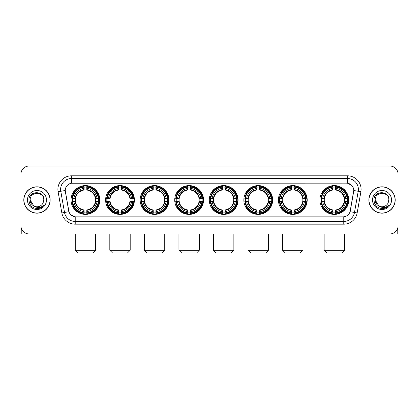 <?xml version="1.0" encoding="UTF-8"?>
<svg xmlns="http://www.w3.org/2000/svg" width="419" height="419" viewBox="0 0 419 419"><rect width="100%" height="100%" fill="white"/><g stroke="black" fill="none" stroke-linecap="round" stroke-linejoin="round"><path stroke-width="0.63" d="M209.285 199.989A14.398 14.398 0 0 0 223.683 214.392A14.398 14.398 0 0 0 238.081 199.989A14.398 14.398 0 0 0 223.683 185.591A14.398 14.398 0 0 0 209.285 199.989M105.609 199.989A14.398 14.398 0 0 0 120.007 214.392A14.398 14.398 0 0 0 134.405 199.989A14.398 14.398 0 0 0 120.007 185.591A14.398 14.398 0 0 0 105.609 199.989M140.166 199.989A14.398 14.398 0 0 0 154.564 214.392A14.398 14.398 0 0 0 168.967 199.989A14.398 14.398 0 0 0 154.564 185.591A14.398 14.398 0 0 0 140.166 199.989M174.723 199.989A14.398 14.398 0 0 0 189.126 214.392A14.398 14.398 0 0 0 203.524 199.989A14.398 14.398 0 0 0 189.126 185.591A14.398 14.398 0 0 0 174.723 199.989M243.842 199.989A14.398 14.398 0 0 0 258.24 214.392A14.398 14.398 0 0 0 272.638 199.989A14.398 14.398 0 0 0 258.24 185.591A14.398 14.398 0 0 0 243.842 199.989M278.399 199.989A14.398 14.398 0 0 0 292.797 214.392A14.398 14.398 0 0 0 307.2 199.989A14.398 14.398 0 0 0 292.797 185.591A14.398 14.398 0 0 0 278.399 199.989M319.912 199.989A14.398 14.398 0 0 0 334.315 214.392A14.398 14.398 0 0 0 348.713 199.989A14.398 14.398 0 0 0 334.315 185.591A14.398 14.398 0 0 0 319.912 199.989M71.047 199.989A14.398 14.398 0 0 0 85.45 214.392A14.398 14.398 0 0 0 99.848 199.989A14.398 14.398 0 0 0 85.45 185.591A14.398 14.398 0 0 0 71.047 199.989M61.844 212.946L58.105 191.755A13.586 13.586 0 0 1 71.481 175.812L347.519 175.812A13.586 13.586 0 0 1 360.895 191.755L357.156 212.946A13.586 13.586 0 0 1 343.779 224.17L75.221 224.17A13.586 13.586 0 0 1 61.844 212.946L64.516 212.475L60.781 191.284A10.868 10.868 0 0 1 71.481 178.525L347.519 178.525A10.868 10.868 0 0 1 358.219 191.284L354.484 212.475A10.868 10.868 0 0 1 343.779 221.452L75.221 221.452A10.868 10.868 0 0 1 64.516 212.475L68.925 211.695L65.233 190.498A7.338 7.338 0 0 0 65.348 191.755L68.7 210.773A7.338 7.338 0 0 0 75.923 216.838L343.077 216.838A7.338 7.338 0 0 0 350.3 210.773L353.652 191.755A7.338 7.338 0 0 0 346.429 183.145L72.571 183.145A7.338 7.338 0 0 0 65.233 190.483L65.317 189.393M72.34 201.35A13.178 13.178 0 0 1 72.34 198.632M321.205 201.35A13.178 13.178 0 0 1 321.205 198.632M279.693 201.35A13.178 13.178 0 0 1 279.693 198.632M245.136 201.35A13.178 13.178 0 0 1 245.136 198.632M176.017 201.35A13.178 13.178 0 0 1 176.017 198.632M141.46 201.35A13.178 13.178 0 0 1 141.46 198.632M106.903 201.35A13.178 13.178 0 0 1 106.903 198.632M210.574 201.35A13.178 13.178 0 0 1 210.574 198.632M23.804 199.989A13.178 13.178 0 0 0 36.982 213.166A13.178 13.178 0 0 0 50.154 199.989A13.178 13.178 0 0 0 36.982 186.816A13.178 13.178 0 0 0 23.804 199.989M368.846 199.989A13.178 13.178 0 0 0 382.018 213.166A13.178 13.178 0 0 0 395.196 199.989A13.178 13.178 0 0 0 382.018 186.816A13.178 13.178 0 0 0 368.846 199.989M71.481 175.812L71.481 183.229L346.429 183.145L347.519 183.229L351.614 185.292M343.077 216.838L75.923 216.838M75.221 224.17L75.221 216.801L71.303 215.198M360.895 191.755L353.767 190.498L350.075 211.695L357.156 212.946M398.05 174.178A8.15 8.15 0 0 0 389.9 166.029L29.1 166.029A8.15 8.15 0 0 0 20.95 174.178L20.95 225.799A8.15 8.15 0 0 0 29.1 233.954L389.9 233.954A8.15 8.15 0 0 0 398.05 225.799L398.05 174.178L398.05 225.799M20.95 174.178L20.95 225.799M389.9 166.029L29.1 166.029M29.1 233.954L389.9 233.954M50.018 199.989A13.041 13.041 0 0 0 36.982 186.953A13.041 13.041 0 0 0 23.941 199.989A13.041 13.041 0 0 0 36.982 213.03A13.041 13.041 0 0 0 50.018 199.989M33.881 206.033L30.189 199.989C29.77 191.226 44.189 191.226 43.77 199.989L43.026 203.084L43.937 199.989C44.608 190.184 28.633 190.425 28.932 199.989C29.471 205.771 32.656 208.61 38.485 208.521C40.858 208.06 42.738 206.85 44.126 204.881C40.994 207.892 37.595 208.285 33.929 206.059A6.793 6.793 0 0 0 43.026 203.084L43.77 200.083M33.929 206.059C31.556 204.75 30.309 202.728 30.189 199.989M27.471 199.989A9.511 9.511 0 0 0 36.982 209.5A9.511 9.511 0 0 0 46.488 199.989A9.511 9.511 0 0 0 36.982 190.483A9.511 9.511 0 0 0 27.471 199.989M44.105 204.907L41.701 207.253M41.643 207.29L38.527 208.51M21.222 227.889L21.222 233.954L52.736 233.954M395.059 199.989A13.041 13.041 0 0 0 382.018 186.953A13.041 13.041 0 0 0 368.982 199.989A13.041 13.041 0 0 0 382.018 213.03A13.041 13.041 0 0 0 395.059 199.989M378.881 206.012L375.23 199.989C374.811 191.226 389.23 191.226 388.811 199.989L388.067 203.084L388.979 199.989C389.649 190.184 373.675 190.425 373.973 199.989C374.513 205.771 377.697 208.61 383.526 208.521C385.899 208.06 387.779 206.85 389.167 204.881C386.035 207.892 382.636 208.285 378.97 206.059L378.965 206.059A6.793 6.793 0 0 0 388.067 203.084L388.811 200.083M378.97 206.059C376.597 204.75 375.351 202.728 375.23 199.989M372.512 199.989A9.511 9.511 0 0 0 382.018 209.5A9.511 9.511 0 0 0 391.529 199.989A9.511 9.511 0 0 0 382.018 190.483A9.511 9.511 0 0 0 372.512 199.989M386.349 207.489L383.568 208.51M92.918 252.971L77.976 252.971L75.258 250.253L95.637 250.253L92.918 252.971M86.806 212.852L86.806 213.397A13.476 13.476 0 0 0 98.858 201.35L98.308 201.35A12.931 12.931 0 0 1 86.806 212.852L86.806 211.595A11.685 11.685 0 0 0 97.051 201.35L95.406 201.35A10.051 10.051 0 0 0 86.806 190.032L86.806 187.131A12.931 12.931 0 0 1 98.308 198.632L98.858 198.632A13.476 13.476 0 0 0 86.806 186.586L86.806 187.131M72.587 201.35L72.042 201.35A13.476 13.476 0 0 0 84.088 213.397L84.088 212.852A12.931 12.931 0 0 1 72.587 201.35L73.844 201.35A11.685 11.685 0 0 0 84.088 211.595L84.088 209.95A10.051 10.051 0 0 0 95.406 201.35L95.81 201.35A10.449 10.449 0 0 1 86.806 210.354L86.806 211.595M84.088 187.131L84.088 186.586A13.476 13.476 0 0 0 72.042 198.632L72.587 198.632A12.931 12.931 0 0 1 84.088 187.131L84.088 188.388A11.685 11.685 0 0 0 73.844 198.632L75.488 198.632A10.051 10.051 0 0 0 84.088 209.95L84.088 210.354A10.449 10.449 0 0 1 75.085 201.35L73.844 201.35M72.613 201.35A12.905 12.905 0 0 1 72.613 198.632M86.806 187.157A12.905 12.905 0 0 0 84.088 187.157M98.282 198.632A12.905 12.905 0 0 1 98.282 201.35M98.308 198.632L97.051 198.632A11.685 11.685 0 0 0 86.806 188.388M97.051 201.35L98.308 201.35M84.088 211.595L84.088 212.852M95.406 198.632L97.051 198.632M86.806 209.966L86.806 210.354M84.088 209.95A10.051 10.051 0 0 1 75.488 201.35L75.085 201.35M86.806 212.826A12.905 12.905 0 0 1 84.088 212.826M73.844 198.632L72.587 198.632M84.088 190.011L84.088 188.388M86.806 190.032A10.051 10.051 0 0 0 75.488 198.632L75.085 198.632A10.449 10.449 0 0 1 84.088 189.629M86.806 190.017L86.806 189.629A10.449 10.449 0 0 1 95.81 198.632M74.142 192.656L73.372 192.656A14.126 14.126 0 0 1 99.575 199.989A14.126 14.126 0 0 1 73.372 207.326L74.142 207.326M127.476 252.971L112.533 252.971L109.82 250.253L130.194 250.253L127.476 252.971M121.363 212.852L121.363 213.397A13.476 13.476 0 0 0 133.415 201.35L132.865 201.35A12.931 12.931 0 0 1 121.363 212.852L121.363 211.595A11.685 11.685 0 0 0 131.608 201.35L129.969 201.35A10.051 10.051 0 0 0 121.363 190.032L121.363 187.131A12.931 12.931 0 0 1 132.865 198.632L133.415 198.632A13.476 13.476 0 0 0 121.363 186.586L121.363 187.131M107.144 201.35L106.599 201.35A13.476 13.476 0 0 0 118.65 213.397L118.65 212.852A12.931 12.931 0 0 1 107.144 201.35L108.406 201.35A11.685 11.685 0 0 0 118.65 211.595L118.65 209.95A10.051 10.051 0 0 0 129.969 201.35L130.367 201.35A10.449 10.449 0 0 1 121.363 210.354L121.363 211.595M118.65 187.131L118.65 186.586A13.476 13.476 0 0 0 106.599 198.632L107.144 198.632A12.931 12.931 0 0 1 118.65 187.131L118.65 188.388A11.685 11.685 0 0 0 108.406 198.632L110.045 198.632A10.051 10.051 0 0 0 118.65 209.95L118.65 210.354A10.449 10.449 0 0 1 109.647 201.35L108.406 201.35M107.175 201.35A12.905 12.905 0 0 1 107.175 198.632M121.363 187.157A12.905 12.905 0 0 0 118.65 187.157M132.839 198.632A12.905 12.905 0 0 1 132.839 201.35M132.865 198.632L131.608 198.632A11.685 11.685 0 0 0 121.363 188.388M131.608 201.35L132.865 201.35M118.65 211.595L118.65 212.852M129.969 198.632L131.608 198.632M121.363 209.966L121.363 210.354M118.65 209.95A10.051 10.051 0 0 1 110.045 201.35L109.647 201.35M121.363 212.826A12.905 12.905 0 0 1 118.65 212.826M108.406 198.632L107.144 198.632M118.65 190.011L118.65 188.388M121.363 190.032A10.051 10.051 0 0 0 110.045 198.632L109.647 198.632A10.449 10.449 0 0 1 118.65 189.629M121.363 190.017L121.363 189.629A10.449 10.449 0 0 1 130.367 198.632M108.704 192.656L107.934 192.656A14.126 14.126 0 0 1 134.132 199.989A14.126 14.126 0 0 1 107.934 207.326L108.704 207.326M162.038 252.971L147.095 252.971L144.377 250.253L164.751 250.253L162.038 252.971M155.926 212.852L155.926 213.397A13.476 13.476 0 0 0 167.972 201.35L167.427 201.35A12.931 12.931 0 0 1 155.926 212.852L155.926 211.595A11.685 11.685 0 0 0 166.17 201.35L164.526 201.35A10.051 10.051 0 0 0 155.926 190.032L155.926 187.131A12.931 12.931 0 0 1 167.427 198.632L167.972 198.632A13.476 13.476 0 0 0 155.926 186.586L155.926 187.131M141.706 201.35L141.156 201.35A13.476 13.476 0 0 0 153.207 213.397L153.207 212.852A12.931 12.931 0 0 1 141.706 201.35L142.963 201.35A11.685 11.685 0 0 0 153.207 211.595L153.207 209.95A10.051 10.051 0 0 0 164.526 201.35L164.929 201.35A10.449 10.449 0 0 1 155.926 210.354L155.926 211.595M153.207 187.131L153.207 186.586A13.476 13.476 0 0 0 141.156 198.632L141.706 198.632A12.931 12.931 0 0 1 153.207 187.131L153.207 188.388A11.685 11.685 0 0 0 142.963 198.632L144.607 198.632A10.051 10.051 0 0 0 153.207 209.95L153.207 210.354A10.449 10.449 0 0 1 144.204 201.35L142.963 201.35M141.732 201.35A12.905 12.905 0 0 1 141.732 198.632M155.926 187.157A12.905 12.905 0 0 0 153.207 187.157M167.401 198.632A12.905 12.905 0 0 1 167.401 201.35M167.427 198.632L166.17 198.632A11.685 11.685 0 0 0 155.926 188.388M166.17 201.35L167.427 201.35M153.207 211.595L153.207 212.852M164.526 198.632L166.17 198.632M155.926 209.966L155.926 210.354M153.207 209.95A10.051 10.051 0 0 1 144.607 201.35L144.204 201.35M155.926 212.826A12.905 12.905 0 0 1 153.207 212.826M142.963 198.632L141.706 198.632M153.207 190.011L153.207 188.388M155.926 190.032A10.051 10.051 0 0 0 144.607 198.632L144.204 198.632A10.449 10.449 0 0 1 153.207 189.629M155.926 190.017L155.926 189.629A10.449 10.449 0 0 1 164.929 198.632M143.261 192.656L142.491 192.656A14.126 14.126 0 0 1 168.695 199.989A14.126 14.126 0 0 1 142.491 207.326L143.261 207.326M196.595 252.971L181.652 252.971L178.934 250.253L199.313 250.253L196.595 252.971M190.483 212.852L190.483 213.397A13.476 13.476 0 0 0 202.529 201.35L201.984 201.35A12.931 12.931 0 0 1 190.483 212.852L190.483 211.595A11.685 11.685 0 0 0 200.727 201.35L199.083 201.35A10.051 10.051 0 0 0 190.483 190.032L190.483 187.131A12.931 12.931 0 0 1 201.984 198.632L202.529 198.632A13.476 13.476 0 0 0 190.483 186.586L190.483 187.131M176.263 201.35L175.718 201.35A13.476 13.476 0 0 0 187.764 213.397L187.764 212.852A12.931 12.931 0 0 1 176.263 201.35L177.52 201.35A11.685 11.685 0 0 0 187.764 211.595L187.764 209.95A10.051 10.051 0 0 0 199.083 201.35L199.486 201.35A10.449 10.449 0 0 1 190.483 210.354L190.483 211.595M187.764 187.131L187.764 186.586A13.476 13.476 0 0 0 175.718 198.632L176.263 198.632A12.931 12.931 0 0 1 187.764 187.131L187.764 188.388A11.685 11.685 0 0 0 177.52 198.632L179.164 198.632A10.051 10.051 0 0 0 187.764 209.95L187.764 210.354A10.449 10.449 0 0 1 178.761 201.35L177.52 201.35M176.289 201.35A12.905 12.905 0 0 1 176.289 198.632M190.483 187.157A12.905 12.905 0 0 0 187.764 187.157M201.958 198.632A12.905 12.905 0 0 1 201.958 201.35M201.984 198.632L200.727 198.632A11.685 11.685 0 0 0 190.483 188.388M200.727 201.35L201.984 201.35M187.764 211.595L187.764 212.852M199.083 198.632L200.727 198.632M190.483 209.966L190.483 210.354M187.764 209.95A10.051 10.051 0 0 1 179.164 201.35L178.761 201.35M190.483 212.826A12.905 12.905 0 0 1 187.764 212.826M177.52 198.632L176.263 198.632M187.764 190.011L187.764 188.388M190.483 190.032A10.051 10.051 0 0 0 179.164 198.632L178.761 198.632A10.449 10.449 0 0 1 187.764 189.629M190.483 190.017L190.483 189.629A10.449 10.449 0 0 1 199.486 198.632M177.818 192.656L177.048 192.656A14.126 14.126 0 0 1 203.252 199.989A14.126 14.126 0 0 1 177.048 207.326L177.818 207.326M231.152 252.971L216.209 252.971L213.496 250.253L233.87 250.253L231.152 252.971M225.04 212.852L225.04 213.397A13.476 13.476 0 0 0 237.091 201.35L236.541 201.35A12.931 12.931 0 0 1 225.04 212.852L225.04 211.595A11.685 11.685 0 0 0 235.284 201.35L233.64 201.35A10.051 10.051 0 0 0 225.04 190.032L225.04 187.131A12.931 12.931 0 0 1 236.541 198.632L237.091 198.632A13.476 13.476 0 0 0 225.04 186.586L225.04 187.131M210.82 201.35L210.275 201.35A13.476 13.476 0 0 0 222.321 213.397L222.321 212.852A12.931 12.931 0 0 1 210.82 201.35L212.077 201.35A11.685 11.685 0 0 0 222.321 211.595L222.321 209.95A10.051 10.051 0 0 0 233.64 201.35L234.043 201.35A10.449 10.449 0 0 1 225.04 210.354L225.04 211.595M222.321 187.131L222.321 186.586A13.476 13.476 0 0 0 210.275 198.632L210.82 198.632A12.931 12.931 0 0 1 222.321 187.131L222.321 188.388A11.685 11.685 0 0 0 212.077 198.632L213.721 198.632A10.051 10.051 0 0 0 222.321 209.95L222.321 210.354A10.449 10.449 0 0 1 213.318 201.35L212.077 201.35M210.846 201.35A12.905 12.905 0 0 1 210.846 198.632M225.04 187.157A12.905 12.905 0 0 0 222.321 187.157M236.515 198.632A12.905 12.905 0 0 1 236.515 201.35M236.541 198.632L235.284 198.632A11.685 11.685 0 0 0 225.04 188.388M235.284 201.35L236.541 201.35M222.321 211.595L222.321 212.852M233.64 198.632L235.284 198.632M225.04 209.966L225.04 210.354M222.321 209.95A10.051 10.051 0 0 1 213.721 201.35L213.318 201.35M225.04 212.826A12.905 12.905 0 0 1 222.321 212.826M212.077 198.632L210.82 198.632M222.321 190.011L222.321 188.388M225.04 190.032A10.051 10.051 0 0 0 213.721 198.632L213.318 198.632A10.449 10.449 0 0 1 222.321 189.629M225.04 190.017L225.04 189.629A10.449 10.449 0 0 1 234.043 198.632M212.375 192.656L211.605 192.656A14.126 14.126 0 0 1 237.809 199.989A14.126 14.126 0 0 1 211.605 207.326L212.375 207.326M265.714 252.971L250.772 252.971L248.053 250.253L268.427 250.253L265.714 252.971M259.597 212.852L259.597 213.397A13.476 13.476 0 0 0 271.648 201.35L271.103 201.35A12.931 12.931 0 0 1 259.597 212.852L259.597 211.595A11.685 11.685 0 0 0 269.841 201.35L268.202 201.35A10.051 10.051 0 0 0 259.597 190.032L259.597 187.131A12.931 12.931 0 0 1 271.103 198.632L271.648 198.632A13.476 13.476 0 0 0 259.597 186.586L259.597 187.131M245.382 201.35L244.832 201.35A13.476 13.476 0 0 0 256.884 213.397L256.884 212.852A12.931 12.931 0 0 1 245.382 201.35L246.639 201.35A11.685 11.685 0 0 0 256.884 211.595L256.884 209.95A10.051 10.051 0 0 0 268.202 201.35L268.6 201.35A10.449 10.449 0 0 1 259.597 210.354L259.597 211.595M256.884 187.131L256.884 186.586A13.476 13.476 0 0 0 244.832 198.632L245.382 198.632A12.931 12.931 0 0 1 256.884 187.131L256.884 188.388A11.685 11.685 0 0 0 246.639 198.632L248.278 198.632A10.051 10.051 0 0 0 256.884 209.95L256.884 210.354A10.449 10.449 0 0 1 247.88 201.35L246.639 201.35M245.408 201.35A12.905 12.905 0 0 1 245.408 198.632M259.597 187.157A12.905 12.905 0 0 0 256.884 187.157M271.072 198.632A12.905 12.905 0 0 1 271.072 201.35M271.103 198.632L269.841 198.632A11.685 11.685 0 0 0 259.597 188.388M269.841 201.35L271.103 201.35M256.884 211.595L256.884 212.852M268.202 198.632L269.841 198.632M259.597 209.966L259.597 210.354M256.884 209.95A10.051 10.051 0 0 1 248.278 201.35L247.88 201.35M259.597 212.826A12.905 12.905 0 0 1 256.884 212.826M246.639 198.632L245.382 198.632M256.884 190.011L256.884 188.388M259.597 190.032A10.051 10.051 0 0 0 248.278 198.632L247.88 198.632A10.449 10.449 0 0 1 256.884 189.629M259.597 190.017L259.597 189.629A10.449 10.449 0 0 1 268.6 198.632M246.938 192.656L246.168 192.656A14.126 14.126 0 0 1 272.366 199.989A14.126 14.126 0 0 1 246.168 207.326L246.938 207.326M300.271 252.971L285.329 252.971L282.61 250.253L302.989 250.253L300.271 252.971M294.159 212.852L294.159 213.397A13.476 13.476 0 0 0 306.205 201.35L305.661 201.35A12.931 12.931 0 0 1 294.159 212.852L294.159 211.595A11.685 11.685 0 0 0 304.404 201.35L302.759 201.35A10.051 10.051 0 0 0 294.159 190.032L294.159 187.131A12.931 12.931 0 0 1 305.661 198.632L306.205 198.632A13.476 13.476 0 0 0 294.159 186.586L294.159 187.131M279.939 201.35L279.394 201.35A13.476 13.476 0 0 0 291.441 213.397L291.441 212.852A12.931 12.931 0 0 1 279.939 201.35L281.196 201.35A11.685 11.685 0 0 0 291.441 211.595L291.441 209.95A10.051 10.051 0 0 0 302.759 201.35L303.162 201.35A10.449 10.449 0 0 1 294.159 210.354L294.159 211.595M291.441 187.131L291.441 186.586A13.476 13.476 0 0 0 279.394 198.632L279.939 198.632A12.931 12.931 0 0 1 291.441 187.131L291.441 188.388A11.685 11.685 0 0 0 281.196 198.632L282.841 198.632A10.051 10.051 0 0 0 291.441 209.95L291.441 210.354A10.449 10.449 0 0 1 282.437 201.35L281.196 201.35M279.965 201.35A12.905 12.905 0 0 1 279.965 198.632M294.159 187.157A12.905 12.905 0 0 0 291.441 187.157M305.634 198.632A12.905 12.905 0 0 1 305.634 201.35M305.661 198.632L304.404 198.632A11.685 11.685 0 0 0 294.159 188.388M304.404 201.35L305.661 201.35M291.441 211.595L291.441 212.852M302.759 198.632L304.404 198.632M294.159 209.966L294.159 210.354M291.441 209.95A10.051 10.051 0 0 1 282.841 201.35L282.437 201.35M294.159 212.826A12.905 12.905 0 0 1 291.441 212.826M281.196 198.632L279.939 198.632M291.441 190.011L291.441 188.388M294.159 190.032A10.051 10.051 0 0 0 282.841 198.632L282.437 198.632A10.449 10.449 0 0 1 291.441 189.629M294.159 190.017L294.159 189.629A10.449 10.449 0 0 1 303.162 198.632M281.495 192.656L280.725 192.656A14.126 14.126 0 0 1 306.928 199.989A14.126 14.126 0 0 1 280.725 207.326L281.495 207.326M341.784 252.971L326.841 252.971L324.123 250.253L344.502 250.253L341.784 252.971M335.671 212.852L335.671 213.397A13.476 13.476 0 0 0 347.718 201.35L347.173 201.35A12.931 12.931 0 0 1 335.671 212.852L335.671 211.595A11.685 11.685 0 0 0 345.916 201.35L344.271 201.35A10.051 10.051 0 0 0 335.671 190.032L335.671 187.131A12.931 12.931 0 0 1 347.173 198.632L347.718 198.632A13.476 13.476 0 0 0 335.671 186.586L335.671 187.131M321.452 201.35L320.907 201.35A13.476 13.476 0 0 0 332.953 213.397L332.953 212.852A12.931 12.931 0 0 1 321.452 201.35L322.709 201.35A11.685 11.685 0 0 0 332.953 211.595L332.953 209.95A10.051 10.051 0 0 0 344.271 201.35L344.675 201.35A10.449 10.449 0 0 1 335.671 210.354L335.671 211.595M332.953 187.131L332.953 186.586A13.476 13.476 0 0 0 320.907 198.632L321.452 198.632A12.931 12.931 0 0 1 332.953 187.131L332.953 188.388A11.685 11.685 0 0 0 322.709 198.632L324.353 198.632A10.051 10.051 0 0 0 332.953 209.95L332.953 210.354A10.449 10.449 0 0 1 323.95 201.35L322.709 201.35M321.478 201.35A12.905 12.905 0 0 1 321.478 198.632M335.671 187.157A12.905 12.905 0 0 0 332.953 187.157M347.147 198.632A12.905 12.905 0 0 1 347.147 201.35M347.173 198.632L345.916 198.632A11.685 11.685 0 0 0 335.671 188.388M345.916 201.35L347.173 201.35M332.953 211.595L332.953 212.852M344.271 198.632L345.916 198.632M335.671 209.966L335.671 210.354M332.953 209.95A10.051 10.051 0 0 1 324.353 201.35L323.95 201.35M335.671 212.826A12.905 12.905 0 0 1 332.953 212.826M322.709 198.632L321.452 198.632M332.953 190.011L332.953 188.388M335.671 190.032A10.051 10.051 0 0 0 324.353 198.632L323.95 198.632A10.449 10.449 0 0 1 332.953 189.629M335.671 190.017L335.671 189.629A10.449 10.449 0 0 1 344.675 198.632M323.007 192.656L322.237 192.656A14.126 14.126 0 0 1 348.44 199.989A14.126 14.126 0 0 1 322.237 207.326L323.007 207.326M397.778 227.889L397.778 233.954L366.264 233.954M347.519 175.812L347.519 183.229M58.105 191.755L60.781 191.284A10.868 10.868 0 0 1 60.614 189.393M60.781 191.284L65.233 190.498M343.779 216.801L343.779 224.17M86.806 209.95A10.051 10.051 0 0 0 95.406 201.35M84.088 212.946A13.026 13.026 0 0 0 86.806 212.946M98.402 201.35A13.026 13.026 0 0 0 98.402 198.632M86.806 187.036A13.026 13.026 0 0 0 84.088 187.036M121.363 209.95A10.051 10.051 0 0 0 129.969 201.35M118.65 212.946A13.026 13.026 0 0 0 121.363 212.946M132.964 201.35A13.026 13.026 0 0 0 132.964 198.632M121.363 187.036A13.026 13.026 0 0 0 118.65 187.036M155.926 209.95A10.051 10.051 0 0 0 164.526 201.35M153.207 212.946A13.026 13.026 0 0 0 155.926 212.946M167.521 201.35A13.026 13.026 0 0 0 167.521 198.632M155.926 187.036A13.026 13.026 0 0 0 153.207 187.036M190.483 209.95A10.051 10.051 0 0 0 199.083 201.35M187.764 212.946A13.026 13.026 0 0 0 190.483 212.946M202.078 201.35A13.026 13.026 0 0 0 202.078 198.632M190.483 187.036A13.026 13.026 0 0 0 187.764 187.036M225.04 209.95A10.051 10.051 0 0 0 233.64 201.35M222.321 212.946A13.026 13.026 0 0 0 225.04 212.946M236.635 201.35A13.026 13.026 0 0 0 236.635 198.632M225.04 187.036A13.026 13.026 0 0 0 222.321 187.036M259.597 209.95A10.051 10.051 0 0 0 268.202 201.35M256.884 212.946A13.026 13.026 0 0 0 259.597 212.946M271.198 201.35A13.026 13.026 0 0 0 271.198 198.632M259.597 187.036A13.026 13.026 0 0 0 256.884 187.036M294.159 209.95A10.051 10.051 0 0 0 302.759 201.35M291.441 212.946A13.026 13.026 0 0 0 294.159 212.946M305.755 201.35A13.026 13.026 0 0 0 305.755 198.632M294.159 187.036A13.026 13.026 0 0 0 291.441 187.036M335.671 209.95A10.051 10.051 0 0 0 344.271 201.35M332.953 212.946A13.026 13.026 0 0 0 335.671 212.946M347.267 201.35A13.026 13.026 0 0 0 347.267 198.632M335.671 187.036A13.026 13.026 0 0 0 332.953 187.036M95.637 233.954L95.637 250.253M75.258 233.954L75.258 250.253M130.194 233.954L130.194 250.253M109.82 233.954L109.82 250.253M164.751 233.954L164.751 250.253M144.377 233.954L144.377 250.253M199.313 233.954L199.313 250.253M178.934 233.954L178.934 250.253M233.87 233.954L233.87 250.253M213.496 233.954L213.496 250.253M268.427 233.954L268.427 250.253M248.053 233.954L248.053 250.253M302.989 233.954L302.989 250.253M282.61 233.954L282.61 250.253M344.502 233.954L344.502 250.253M324.123 233.954L324.123 250.253"/></g></svg>
